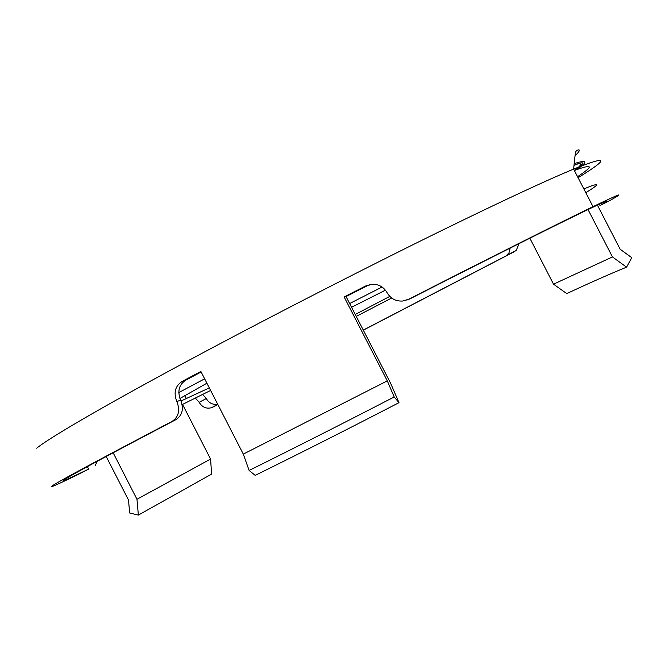 <?xml version="1.0" encoding="UTF-8"?>
<svg xmlns="http://www.w3.org/2000/svg" width="665" height="665" viewBox="0 0 665 665"><rect width="100%" height="100%" fill="white"/><g stroke="black" fill="none" stroke-linecap="round" stroke-linejoin="round"><path stroke-width="1" d="M574.651 163.482C587.444 159.45 588.242 161.454 577.054 169.492M209.309 387.886L181.055 400.97M179.924 398.493L206.898 383.198M351.552 307.28L385.451 290.164M389.773 296.399L355.243 314.454M382.084 287.022L349.632 303.548M204.662 378.834L178.785 392.566M182.193 404.586L210.622 390.455M356.24 316.399L391.643 298.028M585.799 192.684C600.869 183.449 600.221 182.185 583.853 188.91M67.065 477.944C57.764 483.546 64.954 480.596 88.645 469.091L78.088 474.519C53.682 486.381 45.993 489.556 55.037 484.062C67.065 476.88 106.018 456.024 171.886 421.494L175.743 419.748C115.161 451.518 78.936 470.92 67.065 477.944M175.743 419.748C182.368 415.484 184.006 408.933 180.639 400.089C177.181 391.386 178.893 384.744 185.751 380.172L182.085 381.452C175.119 386.091 173.382 392.807 176.882 401.602C180.29 410.513 178.619 417.146 171.886 421.494M201.138 371.976L185.751 380.172M387.279 380.879L344.129 296.939L365.575 286.017L367.288 285.767L346.049 296.573L390.638 383.306L398.992 402.658L394.195 396.955L387.279 380.879L243.299 454.12L249.117 470.446L255.185 475.375C300.846 452.907 348.776 428.667 398.992 402.658M367.288 285.767L371.619 284.296M406.781 300.09L409.848 298.901L402.574 301.037C395.783 301.411 390.621 298.627 387.088 292.683C383.481 286.615 378.177 283.83 371.161 284.337L365.575 286.017M408.576 299.308C493.156 256.15 561.102 222.085 593.005 206.665C620.129 193.606 625.915 191.478 610.37 200.281L600.453 205.319C613.471 197.871 607.453 200.19 582.382 212.26C549.34 228.261 491.834 257.139 409.848 298.901M600.453 205.319L598.409 204.645M529.855 238.211L553.529 284.179L612.448 256.931L588.026 209.542M510.163 248.078L508.916 253.032L505.824 256.025L516.181 250.514L519.082 243.606M363.273 330.073L505.824 256.025M217.679 404.204C212.825 404.993 209.026 403.106 206.266 398.543L202.65 394.428M113.15 452.774L136.973 499.257L210.572 459.066L182.534 404.42M97.256 461.277L95.028 465.982M182.085 381.452L200.872 371.452L243.299 454.12M597.411 205.111L620.162 249.25L631.75 257.671L626.588 267.164L612.448 256.931M514.818 251.445L363.314 330.156M217.871 404.569L212.75 407.171L217.837 404.503M195.344 398.069L199.159 402.317C202.235 407.263 206.35 409.05 211.495 407.695L212.75 407.171M136.973 499.257L138.362 515.092L129.667 513.006L128.503 500.022L106.184 456.489M346.049 296.573L344.129 296.939M138.362 515.092L211.62 474.087L210.572 459.066M553.529 284.179L566.746 293.589C591.576 282.043 611.517 273.232 626.588 267.164M394.195 396.955C343.539 423.148 295.177 447.645 249.117 470.446M577.336 163.898C582.382 163.1 581.401 165.311 574.385 170.548M577.553 176.699C594.178 165.71 593.105 163.64 574.352 170.489M36.666 448.202C48.761 438.343 98.287 409.191 177.705 366.332C257.022 323.531 360.787 270.156 442.599 230.09C503.189 200.489 546.871 180.157 573.637 169.093C608.392 155.203 609.88 158.079 578.085 177.73M206.266 398.543L199.159 402.317M180.639 400.089L176.882 401.602M184.804 395.609L186.35 398.626M574.51 170.797C589.365 159.317 580.462 162.892 574.444 165.178M87.381 466.622L88.645 469.091M593.005 206.665L573.637 169.093C574.71 157.297 575.516 151.379 576.073 151.329C575.549 150.406 584.369 146.915 574.934 155.859M217.779 404.403L211.495 407.695M516.19 250.522L507.204 255.094"/></g></svg>
